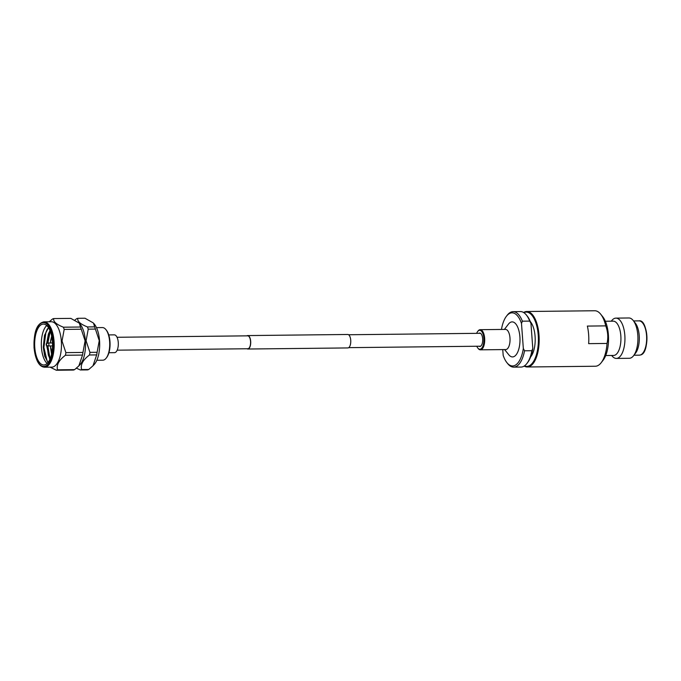 <?xml version="1.0" encoding="UTF-8"?>
<svg xmlns="http://www.w3.org/2000/svg" width="681" height="681" viewBox="0 0 681 681"><rect width="100%" height="100%" fill="white"/><g stroke="black" fill="none" stroke-linecap="round" stroke-linejoin="round"><path stroke-width="1.02" d="M117.038 337.274L247.705 335.844A6.452 2.826 89.4 0 1 250.557 341.351A6.452 2.826 89.4 0 1 247.841 348.749L117.175 350.179M246.871 335.852A6.725 2.945 89.4 0 1 247.697 335.571L347.744 334.482A6.725 2.945 89.4 0 1 350.724 340.219A6.725 2.945 89.4 0 1 347.897 347.931L247.841 349.021A6.725 2.945 89.4 0 1 247.016 348.757M247.697 335.571A6.725 2.945 89.4 0 1 250.676 341.317A6.725 2.945 89.4 0 1 247.841 349.021M479.024 346.22A6.716 2.937 -90.6 0 0 479.85 346.476A6.716 2.937 -90.6 0 0 482.667 338.78A6.716 2.937 -90.6 0 0 479.696 333.043A6.716 2.937 -90.6 0 0 478.888 333.315M476.657 333.341A9.491 4.154 89.4 0 1 477.662 331.494A9.491 4.154 89.4 0 1 479.083 330.37A9.491 4.154 89.4 0 1 483.868 338.372A9.491 4.154 89.4 0 1 480.463 349.149A9.491 4.154 89.4 0 1 477.841 348.076A9.491 4.154 89.4 0 1 476.802 346.246M477.662 331.494L478.053 330.975A10.079 4.409 89.4 0 1 479.569 329.791A10.079 4.409 89.4 0 1 480.19 329.681A10.079 4.409 89.4 0 1 484.685 338.993A10.079 4.409 89.4 0 1 481.033 349.719A10.079 4.409 89.4 0 1 480.411 349.83A10.079 4.409 89.4 0 1 478.249 348.578L477.841 348.076M524.549 350.783A27.742 12.139 89.4 0 1 515.398 366.838A27.742 12.139 89.4 0 1 513.687 367.136A27.742 12.139 89.4 0 1 507.745 363.697L506.936 362.684A26.576 11.628 -90.6 0 0 523.331 348.519L524.549 350.783L531.904 350.706L532.789 348.417A26.576 11.628 89.4 0 1 527.698 362.454L526.907 363.484A27.742 12.139 -90.6 0 0 531.904 350.706M513.687 367.136L521.042 367.059A27.742 12.139 -90.6 0 0 522.753 366.761A27.742 12.139 -90.6 0 0 526.907 363.484M523.868 312.656A27.155 11.883 89.4 0 1 524.54 312.383A27.155 11.883 89.4 0 1 538.237 335.282A27.155 11.883 89.4 0 1 528.49 366.114A27.155 11.883 89.4 0 1 524.447 365.893M523.595 312.485A27.742 12.139 89.4 0 1 525.025 311.804A27.742 12.139 89.4 0 1 526.736 311.506A27.742 12.139 89.4 0 1 539.122 337.146A27.742 12.139 89.4 0 1 529.052 366.693A27.742 12.139 89.4 0 1 527.341 366.982A27.742 12.139 89.4 0 1 524.183 366.072M615.913 318.121A20.149 8.819 -90.6 0 1 624.911 336.746A20.149 8.819 -90.6 0 1 617.599 358.206A20.149 8.819 89.4 0 1 616.356 358.419L629.329 358.283A20.149 8.819 89.4 0 0 630.572 358.061A20.149 8.819 -90.6 0 0 633.585 355.686L635.628 353.039A17.144 7.5 -90.6 0 0 639.314 338.014A17.144 7.5 -90.6 0 0 635.296 323.083L633.202 320.479A20.149 8.819 -90.6 0 0 628.886 317.976L615.913 318.121A20.149 8.819 -90.6 0 0 614.671 318.342A20.149 8.819 89.4 0 0 611.657 320.717L611.3 321.177M633.585 355.686A20.149 8.819 -90.6 0 0 637.927 338.031A20.149 8.819 -90.6 0 0 633.202 320.479M616.356 358.419A20.149 8.819 89.4 0 1 612.04 355.925L611.674 355.465M605.341 321.245L613.24 321.16A17.144 7.5 -90.6 0 1 620.902 337.001A17.144 7.5 -90.6 0 1 614.679 355.261A17.144 7.5 89.4 0 1 613.615 355.439L605.715 355.525M526.736 311.506L594.743 310.757A27.742 12.139 89.4 0 1 600.693 314.196L602.719 316.725A24.822 10.862 89.4 0 1 608.533 338.355A24.822 10.862 89.4 0 1 603.196 360.104L601.221 362.675A27.742 12.139 89.4 0 1 597.067 365.944A27.742 12.139 89.4 0 1 595.356 366.242L527.341 366.982M601.221 362.675A27.742 12.139 89.4 0 0 607.035 343.445L588.656 343.65A27.742 12.139 -90.6 0 0 587.362 326.08L605.75 325.876A27.742 12.139 89.4 0 0 600.693 314.196M607.035 343.445C608.354 337.572 607.929 331.715 605.75 325.876M530.661 356.895A19.86 8.691 -90.6 0 0 535.198 339.155A19.86 8.691 -90.6 0 0 530.269 321.526M530.95 323.364L529.733 321.1A27.742 12.139 -90.6 0 0 526.379 315.014L527.188 316.027A26.576 11.628 89.4 0 1 530.95 323.364L532.789 348.417M526.379 315.014A27.742 12.139 -90.6 0 0 520.437 311.575L513.082 311.651A27.742 12.139 89.4 0 1 522.378 321.177L529.733 321.1M522.378 321.177L521.493 323.466A26.576 11.628 -90.6 0 0 506.426 316.248L507.217 315.218A27.742 12.139 89.4 0 1 513.082 311.651M506.936 362.684A26.576 11.628 -90.6 0 1 503.174 355.346L502.748 349.583M506.426 316.248A26.576 11.628 -90.6 0 0 501.463 329.451M521.493 323.466L523.331 348.519M504.383 329.417L508.435 324.139A17.519 7.661 89.4 0 1 511.065 322.07A17.519 7.661 -90.6 0 1 519.892 336.848A17.519 7.661 -90.6 0 1 513.61 356.742A17.519 7.661 89.4 0 1 508.775 354.758L504.604 349.566M480.411 349.83L505.745 349.557A10.079 4.409 89.4 0 0 506.366 349.447A10.079 4.409 -90.6 0 0 510.026 338.721A10.079 4.409 -90.6 0 0 505.523 329.408L480.19 329.681M105.895 329.587L106.415 330.234A15.578 6.819 89.4 0 1 109.973 341.598A15.578 6.819 89.4 0 1 106.713 357.448L106.21 358.104A16.318 7.142 -90.6 0 0 109.624 341.504A16.318 7.142 -90.6 0 0 105.895 329.587A16.318 7.142 -90.6 0 0 102.405 327.57L96.472 327.629M46.717 325.527A20.439 8.947 -90.6 0 0 41.439 347.446A20.439 8.947 -90.6 0 0 47.134 363.458M48.487 327.655L44.503 335.392L43.286 347.225L44.657 355.967L48.019 362.496M51.799 367.127A22.686 9.926 -90.6 0 0 61.341 341.13A22.686 9.926 -90.6 0 0 51.305 321.755L44.01 321.832A22.686 9.926 89.4 0 1 54.046 341.207A22.686 9.926 89.4 0 1 44.503 367.212L51.799 367.127M56.319 370.243A25.946 11.347 -90.6 0 0 57.536 369.826L74.604 369.638A25.946 11.347 89.4 0 1 73.386 370.055L56.319 370.243L50.079 367.144M65.453 355.252A25.946 11.347 -90.6 0 0 65.887 352.63L82.954 352.443A25.946 11.347 89.4 0 1 82.52 355.065L65.453 355.252C58.898 360.147 56.259 364.999 57.536 369.826M64.176 329.417A25.946 11.347 -90.6 0 0 63.393 327.203L80.46 327.016A25.946 11.347 89.4 0 1 81.252 329.229L64.176 329.417L62.031 341.053L65.887 352.63M80.46 327.016L79.43 323.424A22.686 9.926 89.4 0 1 85.397 340.866A22.686 9.926 89.4 0 1 79.881 364.846L78.851 365.918L82.52 355.065M82.954 352.443L85.108 340.806L81.252 329.229M74.604 369.638L78.851 365.918M80.375 369.979A25.946 11.347 -90.6 0 0 81.592 369.562L88.751 369.485A25.946 11.347 89.4 0 1 87.534 369.902L80.375 369.979L76.417 368.191M89.509 354.988A25.946 11.347 -90.6 0 0 89.943 352.366L97.102 352.29A25.946 11.347 89.4 0 1 96.668 354.912L89.509 354.988C82.954 359.883 80.315 364.735 81.592 369.562M97.102 352.29L99.256 340.653L95.4 329.076L88.232 329.153L86.078 340.798L89.943 352.366M93.152 322.845L84.989 318.231L77.83 318.308C77.106 321.219 80.315 324.096 87.449 326.94L94.608 326.863L93.586 323.271A22.686 9.926 89.4 0 1 99.545 340.713A22.686 9.926 89.4 0 1 94.038 364.693L93.008 365.765L96.668 354.912M88.751 369.485L93.008 365.765M108.934 352.715L114.527 352.656A8.904 3.89 -90.6 0 0 118.264 342.458A8.904 3.89 -90.6 0 0 114.331 334.856L108.739 334.916M51.858 352.732L51.73 351.941M48.555 355.737L47.304 345.633M50.079 358.896L47.798 345.812M44.75 356.274L43.414 347.421L44.623 334.958M48.062 362.437L47.049 360.845L43.899 347.412L45.925 332.234L47.415 328.872M34.774 347.514A20.439 8.947 -90.6 0 0 43.814 364.973A20.439 8.947 -90.6 0 0 52.411 341.547A20.439 8.947 -90.6 0 0 43.371 324.088A20.439 8.947 -90.6 0 0 34.774 347.514M47.355 343.318L48.479 335.248M47.857 343.13L50.249 331.179M46.58 344.39L46.197 343.769L46.214 345.233L46.58 344.39M46.197 343.769L48.138 343.02A1.481 0.647 89.4 0 1 48.249 342.994A1.481 0.647 89.4 0 1 48.904 344.263A1.481 0.647 89.4 0 1 48.274 345.965A1.481 0.647 89.4 0 1 48.172 345.939L46.214 345.233M74.799 320.164L76.612 318.717A25.946 11.347 -90.6 0 1 77.83 318.308M88.232 329.153A25.946 11.347 -90.6 0 0 87.449 326.94M94.608 326.863A25.946 11.347 89.4 0 1 95.4 329.076M96.83 360.266L102.763 360.206A16.318 7.142 -90.6 0 0 106.21 358.104M79.005 322.998L70.841 318.385L53.773 318.572C53.05 321.483 56.259 324.36 63.393 327.203M53.773 318.572A25.946 11.347 -90.6 0 0 52.556 318.98L49.228 321.781M49.815 359.5L46.58 345.361M46.623 343.607L48.419 333.92L49.994 330.549M51.56 354.197L50.59 347.855M51.313 337.606L51.671 336.116M50.019 359.04L48.334 355.022L47.074 345.539M47.125 343.411L48.266 335.98L50.19 331.043M51.79 353.09L51.45 351.243M638.982 320.879A17.144 7.5 89.4 0 1 646.635 336.72A17.144 7.5 89.4 0 1 640.412 354.98A17.144 7.5 89.4 0 1 639.357 355.159L640.557 354.954C649.895 353.396 648.108 318.81 638.982 320.879L633.577 320.938M642.855 323.262A16.557 7.244 89.4 0 1 646.933 337.938A16.557 7.244 89.4 0 1 643.179 352.69M53.058 341.326A21.945 9.602 -90.6 0 0 42.001 322.82A21.945 9.602 -90.6 0 0 34.127 347.736A21.945 9.602 -90.6 0 0 45.184 366.242A21.945 9.602 -90.6 0 0 53.058 341.326M51.79 336.755A10.385 4.546 -90.6 0 0 50.42 342.969M50.454 345.939A10.385 4.546 -90.6 0 0 51.96 352.128M480.514 333.298L348.578 334.746M480.658 346.203L348.715 347.65M633.951 355.218L639.357 355.159M44.01 321.832C35.344 323.645 33.829 335.631 34.05 347.778C35.557 360.232 39.038 366.71 44.503 367.212M51.747 336.516L50.343 342.969M50.377 345.939L51.918 352.366M48.249 342.994L52.497 342.952M48.274 345.965L52.531 345.914"/></g></svg>
